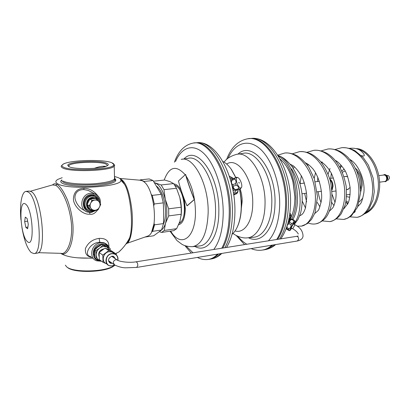 <?xml version="1.0" encoding="UTF-8"?>
<svg xmlns="http://www.w3.org/2000/svg" width="410" height="410" viewBox="0 0 410 410"><rect width="100%" height="100%" fill="white"/><g stroke="black" fill="none" stroke-linecap="round" stroke-linejoin="round"><path stroke-width="0.61" d="M38.227 252.683L61.105 253.349C65.969 255.174 73.41 242.254 71.263 222.051C68.69 201.177 60.183 187.549 55.647 185.315L52.444 184.941L30.463 191.229M60.864 253.344C65.733 257.065 74.072 246.963 72.975 225.105C72.201 216.008 70.341 207.603 67.409 199.89C63.683 191.352 60.224 186.186 57.036 184.403C55.299 183.444 53.859 183.588 52.711 184.828M114.472 176.433L118.28 177.663C119.981 178.427 120.837 179.247 120.853 180.128C123.246 186.919 67.465 190.348 57.59 183.736C55.114 182.276 55.299 180.779 58.143 179.257L62.192 177.709M114.595 179.093L114.974 178.898M120.566 179.278L124.476 184.295C130.4 193.489 133.845 225.659 129.581 237.954L129.581 237.954C128.494 241.321 127.238 243.391 125.814 244.16M120.161 178.811C125.593 181.035 129.478 191.244 131.815 209.438C133.629 226.638 130.857 242.064 126.787 243.371M115.041 253.826L118.895 251.986C123.282 247.958 126.844 243.279 129.581 237.954C128.366 241.587 127.387 243.417 126.639 243.448L126.167 243.658M60.659 253.339C66.651 257.085 77.341 258.643 92.737 258.003M118.895 251.986L122.113 248.757M97.483 195.385C93.695 190.727 89.216 188.369 84.04 188.308C77.572 188.482 74.041 191.788 73.451 198.225C72.816 205.518 82.641 215.219 89.836 214.158C93.27 215.024 96.637 212.359 99.943 206.158M108.886 246.953C109.116 240.952 105.867 238.097 99.143 238.389C92.65 239.286 88.078 242.679 85.418 248.562C84.967 253.857 87.053 256.747 91.671 257.229M105.893 243.755L103.945 242.725L99.773 242.279C89.682 242.325 83.112 255.666 90.728 256.547M97.201 197.63L93.921 195.555L91.179 195.334C83.199 195.816 81.108 208.68 88.678 210.571L92.46 211.027M94.848 256.993C92.634 251.11 94.659 247.056 100.927 244.821L101.373 244.77M102.3 244.749L104.222 245.124L106.492 246.533M92.501 192.674L88.124 190.373L83.794 189.563C78.966 189.62 76.091 191.644 75.163 195.637C73.897 199.567 78.218 207.962 84.573 210.448M86.946 209.751L88.463 210.325M96.232 196.928L93.316 195.227M105.273 245.605L106.103 246.359M67.389 267.376C73.359 273.224 104.335 272.568 113.206 266.469L114.954 265.162M113.206 266.469L113.852 265.844C104.729 272.117 72.765 272.793 66.63 266.777L65.344 265.167M113.852 265.844L114.908 265.132M106.093 166.296L103.822 166.265C101.506 166.199 98.313 166.89 94.244 168.346M103.822 166.265L103.858 166.962M68.634 166.491L68.916 165.507C71.822 162.093 99.896 161.079 106.087 164.087L107.461 165.645M68.916 166.634C74.113 169.637 101.542 169.094 106.954 165.927C108.758 164.994 108.701 164.113 106.779 163.282C99.768 159.885 67.404 161.535 67.747 165.379L68.916 166.634M63.412 167.121C61.413 166.086 61.5 165.025 63.668 163.938C71.084 159.915 104.176 159.208 111.94 162.826C103.545 158.87 66.43 160.202 62.443 164.728C61.577 165.558 61.9 166.357 63.417 167.121C71.381 171.8 115.266 169.504 113.918 164.641L111.94 162.826C113.883 163.636 114.385 164.507 113.457 165.44L113.457 165.44C110.316 169.965 70.592 171.39 63.417 167.121M61.879 179.975L61.971 181.082L63.258 182.142C70.612 186.965 111.361 185.294 114.559 180.164L114.231 166.214C111.013 170.898 70.059 172.374 62.689 167.957C61.136 167.162 60.808 166.337 61.7 165.481M114.231 166.214L114.703 165.379L113.765 164.061M139.646 180.169L141.824 180.636C154.549 184.377 159.577 232.275 147.702 236.098L146.595 236.488M77.546 257.844L93.024 258.208M114.487 177.156C116.214 180.01 109.967 182.173 95.745 183.639C82.543 184.725 67.547 183.531 63.217 181.112M163.318 224.337C164.825 221.113 165.578 216.869 165.573 211.611C165.01 199.48 162.088 191.06 156.81 186.34M153.914 205.384L154.334 203.965L163.303 202.863L163.703 213.22L163.467 223.593L154.56 224.834L154.088 223.465L151.679 231.788L152.674 231.317L154.56 224.834M144.945 237.062L153.642 235.786L161.53 230.041L163.467 223.593M154.334 203.965L152.264 195.375L151.346 194.555M163.303 202.863L161.222 194.335L152.264 195.375M140.394 179.846L149.194 178.939L153.022 180.518L144.161 181.451L140.394 179.846L139.784 180.18M161.53 230.041L152.674 231.317M144.233 182.209L144.161 181.451M153.022 180.518L161.222 194.335M261.688 250.177L263.599 249.91C266.905 249.285 270.011 247.655 272.911 245.026M277.652 239.348C282.951 231.086 285.888 220.083 286.462 206.348C288.184 171.001 267.376 135.474 249.27 138.631L248.127 138.77M239.993 191.075L241.295 201.489M289.265 219.745L290.885 215.696C291.033 214.86 290.69 214.932 289.849 215.916L289.373 216.48L289.849 215.911L289.619 214.948M289.101 219.001L289.26 217.126M290.249 217.915L290.839 215.942L290.254 217.91M289.942 218.499L291.003 215.532L290.859 214.748M290.429 213.866L289.86 213.205M289.757 220.021C292.807 214.609 294.498 207.834 294.836 199.701L294.867 196.733L292.971 181.984C290.244 171.57 285.96 163.923 280.117 159.049M285.442 164.825C288.819 169.509 291.366 175.26 293.088 182.066L294.964 196.626L294.933 199.557M291.741 219.104C301.442 201.028 293.621 164.302 278.615 156.287L280.086 156.148C295.338 164.246 303.046 201.73 292.889 219.524M233.372 192.587L236.319 192.705C237.349 192.685 237.892 191.731 237.954 189.85L237.959 189.604M232.895 189.922L235.391 191.419L236.375 190.163M232.275 179.026L230.815 178.555L230.22 178.955M235.284 191.439L236.006 190.071M230.497 178.698L231.978 179.283L231.235 182.573M237.954 189.85L238.051 190.327M233.746 195.011L234.561 194.489M238.061 189.85L238.148 189.533M232.024 234.387C236.273 230.656 239.117 224.311 240.567 215.358C241.772 206.917 241.387 198.148 239.409 189.061M235.76 177.581L231.148 169.13C228.549 165.471 225.797 162.919 222.881 161.473M229.523 167.003L231.419 169.453L235.863 177.54M237.098 227.391C238.784 223.957 239.993 219.857 240.721 215.091C241.92 206.712 241.531 198.01 239.553 188.995M232.66 188.708L234.54 189.487M231.225 180.656L230.774 180.856M207.926 259.474L209.725 259.222C212.913 258.613 215.875 256.86 218.617 253.954M222.83 248.05C227.473 239.542 229.948 228.247 230.261 214.158C231.327 177.187 211.422 139.759 194.75 142.911L193.648 143.049M179.365 222.963L180.005 222.579C188.118 218.007 184.028 187.426 175.07 185.674M180.031 198.281L180.287 199.439M159.459 231.696L161.55 232.429L164.292 230.451L165.461 223.378C167.382 216.372 167.326 208.362 165.281 199.342L168.669 208.813L168.71 215.901L165.461 223.378C164.502 226.489 163.211 228.662 161.591 229.907M154.626 182.896L155.697 183.224C159.772 185.207 162.965 190.583 165.281 199.342L163.974 189.671L176.5 188.262L179.862 197.584L181.22 207.204L181.235 214.23L179.923 221.369L176.648 228.667L173.835 230.64L161.55 232.429M154.467 182.655L161.14 184.951L163.974 189.671M153.489 181.199L164.676 180.021L170.094 181.676L173.62 183.593L176.5 188.262M179.862 197.584C181.353 203.77 181.773 209.782 181.123 215.624M161.14 184.951L173.62 183.593M168.669 208.813L181.22 207.204M168.71 215.901L181.235 214.23M164.292 230.451L176.648 228.667M361.374 155.6C364.254 156.599 364.992 155.933 363.583 153.601C362.066 152.294 359.555 147.272 349.212 148.369M354.435 212.523L355.26 211.365M378.758 175.644L383.996 175.003C385.687 175.137 386.584 176.413 386.686 178.832C386.517 180.359 385.902 181.251 384.831 181.492L379.568 182.168M386.174 181.307L387.85 178.683C387.783 176.423 386.958 175.142 385.369 174.845M387.855 178.642L387.532 176.679M387.404 180.277L388.126 180.185L389.49 178.242C389.413 176.479 388.757 175.547 387.517 175.454L386.814 175.541M389.495 178.201L389.264 176.812M344.994 176.607L345.773 176.392L347.777 176.843M350.104 187.488L347.475 189.584L346.609 189.574M357.981 149.24C369.641 151.931 379.634 170.524 378.286 188.139C377.185 200.444 372.931 208.757 365.525 213.082M356.321 148.615C368.979 148.912 381.095 168.72 379.563 187.964C378.23 201.623 373.264 210.238 364.669 213.815M332.489 189.046L331.9 189.138M331.88 188.964L332.392 186.427C332.428 183.675 331.659 181.517 330.086 179.97M331.997 190.071L332.992 186.463C332.987 182.993 331.926 180.523 329.814 179.052M383.217 175.096L384.231 174.65C386.41 173.389 389.208 180.605 385.149 181.773L384.857 181.486M289.117 219.534L288.876 219.13M290.987 219.119L287.784 223.634M287.097 225.915L287.046 227.611L286.682 228.544L286.206 228.493M286.093 228.79L289.081 230.625L288.614 229.626L286.682 228.544M291.761 219.104L292.207 219.145L291.807 219.509C290.198 219.95 289.521 220.913 289.788 222.41L287.22 225.52M291.807 219.509L293.739 220.585C294.016 222.076 293.345 223.045 291.725 223.491L290.951 224.808C291.238 226.633 290.577 227.929 288.978 228.698L288.614 229.626M292.207 219.145L294.134 220.221L293.739 220.585M289.014 223.722L290.951 224.808M289.788 222.41L291.725 223.491M287.046 227.611L288.978 228.698M294.841 221.144L294.134 220.221M294.026 224.239C294.933 222.358 295.246 221.395 294.964 221.354L294.708 221.528C293.309 222.712 288.942 230.979 289.906 230.61L291.787 228.242M293.719 224.065L293.78 223.547L291.725 226.663L291.115 228.416L291.474 228.068M37.028 253.149L37.156 253.129C47.155 253.58 41.789 196.58 31.252 191.634L29.171 191.06L26.112 191.378M21.884 227.217C24.067 239.973 27.168 248.414 31.186 252.534L34.02 253.595C43.916 254.062 38.509 196.928 28.08 191.962L26.02 191.388C21.653 191.731 19.475 204.928 20.961 219.934M27.439 241.608C20.31 236.432 18.209 198.327 25.476 204.057C32.928 208.408 34.942 249.065 27.439 241.608M28.28 224.352L27.101 218.479L25.292 217.11L24.667 221.554L25.835 227.365L27.639 228.795L28.28 224.352M24.667 221.554L27.644 221.185M25.835 227.365L27.885 227.104M85.234 207.65L83.876 204.677M88.96 195.929L92.25 195.565M94.787 256.383L93.808 254.097M100.373 244.924L101.224 244.857M110.321 250.295L110.105 248.404L106.713 246.999C104.35 246.102 102.008 246.456 99.691 248.055L99.579 248.142C97.375 249.931 96.258 252.181 96.222 254.892L96.227 255.025C96.427 257.695 97.662 259.571 99.937 260.647L101.321 261.062M106.831 247.051L109.875 250.09M96.227 255.025L96.099 258.971L99.937 260.647M100.055 260.698L101.803 261.406M99.579 248.142L95.848 250.571L96.222 254.892M106.713 246.999L102.895 245.288L99.691 248.055M110.105 248.404L101.767 244.539L98.005 246.994L94.741 249.803L94.992 258.177L96.099 258.971M102.895 245.288L101.767 244.539M95.848 250.571L94.741 249.803M100.824 245.098C98.149 245.631 96.145 247.179 94.812 249.731M94.73 249.91C93.762 252.191 93.782 254.333 94.782 256.347M103.212 245.124L105.595 246.138M108.722 261.534L110.039 261.749M112.545 256.153L113.196 257.285M109.516 262.554L110.915 262.364M113.785 256.542L114.082 257.89M115.061 254.005L114.964 253.201L111.166 250.679L105.073 248.055L99.117 252.534L99.328 259.632L103.018 262.272L106.692 263.871M105.073 248.055L108.824 250.561L102.818 255.102L103.018 262.272M99.117 252.534L102.818 255.102M113.872 253.339L111.807 251.96L109.086 251.725C103.012 252.35 100.978 262.021 106.533 263.758M114.964 253.201L108.824 250.561M115.523 258.869L113.555 256.337L111.94 256.194C108.04 258.238 107.543 260.596 110.459 263.261L112.35 263.363M109.296 262.472L111.269 262.61M114.436 258.131L113.631 256.363M109.926 262.651L110.72 262.42M114.072 257.7L114.021 256.885M87.796 209.92C81.426 207.193 84.06 196.031 91.189 195.601L93.839 195.816L95.586 196.6M95.668 198.568L92.455 197.927C87.012 198.266 84.855 206.712 89.616 209.003M87.12 204.564C87.268 206.768 88.278 208.341 90.144 209.284L87.12 204.564L89.826 199.147C88.027 200.536 87.125 202.34 87.12 204.564L89.288 205.805L90.702 203.104L92.009 200.352L89.826 199.147L95.53 198.501L92.66 198.04L89.826 199.147M96.007 198.758L97.744 199.696L100.737 204.446L98.041 209.853L92.327 210.555L90.144 209.284M92.327 210.555L89.288 205.805M92.009 200.352L97.744 199.696M94.935 200.049C96.811 199.906 98.267 200.587 99.297 202.104C100.219 203.693 100.271 205.384 99.445 207.178C98.508 208.921 97.103 209.94 95.243 210.233C93.372 210.397 91.912 209.725 90.861 208.213C89.923 206.619 89.872 204.918 90.702 203.104C91.65 201.351 93.065 200.331 94.935 200.049M237.441 177.433C235.975 177.827 235.909 179.959 237.231 183.823C238.64 186.965 239.958 188.339 241.183 187.949C242.125 186.95 242.023 184.859 240.875 181.686C239.773 179.124 238.625 177.704 237.441 177.433L236.565 177.274L232.096 179.124L231.901 180.292C231.168 182.137 231.424 183.608 232.68 184.705L233.295 186.227L236.201 185.135L235.586 183.608C236.324 181.758 236.063 180.287 234.802 179.196L231.901 180.292M238.907 182.839L238.902 182.286L239.225 182.655L239.23 183.208L238.907 182.839M241.054 188.118L239.363 189.082L238.594 188.605L235.694 189.686L236.462 190.163L235.55 189.973C234.356 189.707 233.213 188.298 232.106 185.75L231.881 185.156M235.586 183.608L232.68 184.705M234.802 179.196L234.961 178.171L236.713 177.279M239.363 189.082L236.462 190.163M234.961 178.171L232.07 179.272M238.594 188.605C238.799 187.078 238.005 185.925 236.201 185.135M235.694 189.686C233.9 188.907 233.1 187.754 233.295 186.227M187.237 205.753L186.996 205.825C182.973 196.062 180.123 187.78 178.458 180.994L185.494 174.491C187.493 181.604 190.404 189.953 194.232 199.537L187.196 205.651M194.232 199.537L194.386 199.542C190.553 189.953 187.642 181.609 185.648 174.501L185.494 174.491M194.386 199.542L187.252 205.723M57.036 184.403L55.647 185.315M99.143 238.389L99.773 242.279M108.676 246.569L104.524 243.109L100.47 242.746C91.312 243.622 88.237 258.131 96.611 260.806L101.362 261.231M108.091 247.25C106.431 244.775 104.037 243.704 100.906 244.047C91.374 245.021 90.385 260.704 99.809 260.596M99.707 202.76C99.369 197.307 96.514 194.56 91.158 194.53C80.334 195.314 80.97 213.4 91.686 211.621L95.468 210.207M98.81 196.923L97.416 195.324L95.284 193.945L90.718 193.238C80.821 193.817 78.213 209.761 87.581 212.124L91.425 212.472L96.775 210.033M89.836 214.158L89.785 212.529M84.04 188.308L83.794 189.563M114.831 178.77C115.348 180.139 115.333 180.6 114.785 180.159L114.897 178.647M114.913 178.606C118.188 181.64 112.345 184.044 97.395 185.812C83.43 187.134 66.902 185.904 62.284 183.27C60.403 182.199 60.26 181.087 61.859 179.934M279.543 239.05C284.868 230.794 287.82 219.801 288.399 206.076C290.147 170.791 269.308 135.326 251.156 138.483C271.948 135.664 292.207 170.934 290.49 205.354C289.906 219.16 286.692 230.323 280.845 238.84M274.787 244.714C271.881 247.338 268.77 248.962 265.465 249.587L264.962 249.675M251.156 248.603C254.584 250.049 258.054 250.582 261.565 250.192C265.26 249.762 268.714 248.091 271.938 245.185M276.699 239.501C281.998 231.24 284.935 220.226 285.503 206.466C287.277 170.242 265.485 134.285 247.235 138.882C237.882 140.861 231.009 147.718 226.612 159.449M228.088 158.193C234.766 143.31 247.753 138.401 259.668 148.522C271.579 158.532 280.378 183.229 279.651 206.035C278.943 221.672 275.212 233.264 268.453 240.808M237.897 236.288C240.675 239.753 243.642 242.402 246.799 244.247M248.434 237.754C261.124 244.437 274.531 229.169 274.966 204.344C276.622 169.873 252.519 139.754 237.943 154.155M247.491 237.846L253.662 237.241C263.312 236.698 271.399 222.758 271.779 204.108C272.993 176.812 256.645 149.599 242.869 153.401L237.298 154.252M224.111 162.155C226.458 158.649 230.599 156.056 236.529 154.37C250.054 150.619 266.151 177.735 265.009 204.908C264.67 223.47 256.757 237.339 247.281 237.867C241.649 238.538 235.489 235.524 233.049 233.428M235.073 230.938C244.068 233.813 252.519 221.846 252.724 204.247C253.713 179.559 237.836 156.348 226.684 164.061M240.163 188.708L241.551 193.997L242.11 198.64L242.172 201.407L241.367 207.993M241.357 202.832L241.428 201.172L239.722 189.763M290.562 213.989L289.701 214.389M233.321 178.529L229.492 176.638M232.362 177.894L231.737 177.274M236.319 192.705L235.75 193.945L233.705 194.704M233.577 193.863L236.555 193.72M224.911 247.722C229.574 239.225 232.07 227.934 232.393 213.861C233.485 176.951 213.543 139.595 196.81 142.752C216.813 140.061 235.929 177.125 234.899 212.99C234.571 227.171 231.783 238.661 226.54 247.461M220.672 253.616C217.925 256.511 214.953 258.264 211.765 258.874L211.299 258.951M197.389 257.449C200.808 259.197 204.282 259.878 207.819 259.489C211.319 259.069 214.568 257.285 217.566 254.128M221.795 248.214C226.433 239.707 228.908 228.401 229.216 214.286C230.302 176.5 209.597 138.667 192.838 143.151C184.515 144.935 178.37 151.275 174.419 162.181M175.526 161.478C181.712 147.011 193.51 143.008 204.411 154.022C215.301 164.933 223.506 190.44 223.194 213.82C222.804 229.795 219.647 241.685 213.733 249.495M186.181 246.082L192.977 252.785M194.945 246.425C206.712 253.498 218.807 237.836 218.827 211.975C219.821 176.034 197.133 144.284 183.936 158.967M192.664 246.656L199.45 245.974C208.29 245.503 215.491 231.127 215.552 211.719C216.244 183.28 200.772 154.662 188.164 158.327L181.932 159.264M181.235 159.372C193.571 155.754 208.777 184.285 208.162 212.595C207.255 233.392 202.022 244.749 192.474 246.676C188.257 246.728 184.725 245.928 181.876 244.263L176.976 240.573L170.022 231.194M170.714 231.091C180.6 248.342 195.739 238.564 195.457 211.883C195.186 197.415 192.054 185.443 186.063 175.962M164.179 180.072C169.181 166.537 176.192 164.764 185.202 174.757M173.922 183.987C176.551 184.157 179.001 186.355 181.261 190.583M184.136 198.64L185.315 208.792C185.038 218.166 182.804 223.496 178.622 224.772M179.247 223.276C182.645 221.405 184.433 216.49 184.618 208.536C184.731 197.861 179.846 186.432 174.891 185.387M349.955 216.864L357.064 217.341C367.76 215.768 375.34 198.409 371.747 179.626C368.303 160.822 354.419 146.206 341.612 147.718L334.99 149.517M336.343 218.878L343.672 219.442C354.204 217.9 361.605 200.352 357.94 181.328C354.419 162.283 340.597 147.472 327.918 148.994M322.439 220.923L329.963 221.62C340.3 220.088 347.506 202.345 343.775 183.08C340.192 163.795 326.447 148.784 313.906 150.301L306.982 152.315M315.854 223.85C326.006 222.374 333.033 204.472 329.256 184.951C325.622 165.409 311.974 150.147 299.572 151.638L292.417 153.781M297.163 226.156L301.468 226.12C311.41 224.639 318.191 206.512 314.327 186.734C310.601 166.942 297.03 151.49 284.791 153.017L277.78 155.154M293.739 224.009C302.688 214.245 302.436 185.925 291.546 168.817M346.619 194.919L350.16 194.289M345.179 171.001L342.432 172.2M346.527 196.641L349.535 197.21M356.644 170.883C359.775 174.691 361.256 179.462 361.087 185.192L360.61 188.6M355.501 168.336C360.067 172.113 362.302 177.755 362.204 185.274L360.656 192.003M346.025 200.864L348.382 202.499M359.365 201.904L362.901 197.994M351.852 160.817L350.873 160.725M341.663 165.794L340.377 167.895M358.15 205.723L358.96 205.471M358.381 206.015L358.022 206.056M289.178 219.647L288.768 219.637M289.404 219.827L288.553 220.595M288.922 218.914L289.332 219.786L289.972 220.134L288.087 222.512M101.557 250.392L100.886 250.93M103.633 248.931L103.253 248.972C99.44 250.238 98.036 252.729 99.025 256.44M112.161 265.936L114.621 264.968M111.807 251.96L114.549 253.79C117.337 255.276 118.439 257.47 117.86 260.376C118.346 257.183 117.245 254.989 114.549 253.79L111.812 253.554C105.708 254.195 103.653 263.943 109.239 265.685L112.12 265.941M117.778 260.335C118.116 255.912 116.153 253.718 111.879 253.759C104.232 254.661 104.591 267.402 112.181 265.829L114.533 264.932M98.349 198.952L94.654 196.246L91.999 196.036C84.275 196.508 82.256 208.957 89.58 210.781L92.568 211.053L95.146 210.243M98.256 200.475C97.011 198.204 95.074 197.159 92.44 197.333C84.972 197.835 84.373 210.207 91.778 210.233M232.403 187.488L233.987 188.948M231.158 181.425L231.009 181.722M117.737 260.314L116.983 259.858C114.923 259.545 113.672 260.499 113.232 262.707L114.692 264.998C118.844 266.9 122.528 267.838 125.747 267.812L136.745 267.422L297.404 240.993L298.654 239.214C298.588 237.38 297.901 236.421 296.599 236.339L135.894 261.846M111.669 256.25L116.983 259.858C119.259 261.816 129.611 262.969 135.869 261.852C137.058 262.005 137.709 263.179 137.827 265.367L136.745 267.422M298.316 234.043C297.353 232.106 295.487 230.348 292.719 228.77L294.964 224.762M120.853 180.128L124.476 184.295C122.841 181.404 121.514 179.698 120.484 179.16M106.441 244.119L104.524 243.109C106.815 244.001 108.404 245.585 109.285 247.865M100.276 203.683C100.563 200.613 100.614 196.416 94.085 193.505L92.588 192.72M88.078 210.217L88.678 210.571M116.312 254.861L116.276 253.324M91.235 191.813L90.923 191.844M68.916 165.507L68.957 166.655M68.562 166.117L67.747 165.379M113.918 164.641L114.703 165.379M147.702 236.098L126.741 243.412M140.522 180.246L119.689 178.437M263.599 249.91L265.465 249.587C269.119 248.896 272.522 247.225 275.663 244.57M251.156 138.483L249.531 138.611M244.544 244.606L236.15 235.437M289.819 213.548L290.393 213.871C291.279 214.497 291.1 215.173 289.849 215.911M233.464 178.468L229.354 176.233M233.715 194.801L236.134 193.904C237.426 193.412 238.072 192.121 238.056 190.035L238.072 189.563M240.721 215.091L240.567 215.358M209.725 259.222L211.765 258.874C215.414 258.172 218.766 256.358 221.81 253.431M196.81 142.752L194.996 142.89M191.224 253.067L184.925 245.677M335.042 202.422L332.249 194.724M330.747 178.314L331.362 173.302M322.178 162.514L321.865 163.144M317.842 177.187L317.504 181.517M318.093 191.695C318.847 196.016 319.841 199.624 321.076 202.53M343.672 219.442L347.767 218.135L351.513 215.66L357.505 207.281L360.646 192.377L359.462 179.872L357.125 172.087C354.681 166.414 351.58 161.453 347.829 157.209C344.656 154.309 341.709 152.207 338.988 150.9C334.883 149.281 331.193 148.651 327.918 149.009L321.127 150.9M308.366 164.487L307.787 165.758M304.077 181.958L304.02 183.147M304.625 193.443L306.634 201.869M294.221 166.588L293.391 168.602M308.141 223.014C310.923 224.024 313.496 224.301 315.849 223.839C320.359 222.65 323.905 220.257 326.498 216.654C327.826 214.86 329.297 211.565 330.901 206.758C332.438 198.312 332.172 189.405 330.106 180.036C327.774 172.984 324.551 166.767 320.43 161.386C317.243 158.111 314.501 155.821 312.205 154.514C308.212 152.361 304 151.408 299.566 151.649M357.879 206.414C360.246 203.175 361.297 205.881 363.875 192.746C365.366 179.155 357.781 163.59 349.925 159.531M343.831 208.798L347.962 203.488L348.72 201.576C349.843 197.81 350.309 193.136 350.109 187.554C348.556 178.56 346.501 172.343 343.944 168.91C339.952 163.749 337.122 160.971 335.462 160.571M329.455 211.171L332.756 207.865C333.52 206.481 333.878 206.532 335.6 199.947C336.958 191.706 335.59 182.911 331.495 173.563C328.246 167.403 323.259 162.755 320.697 161.699M314.757 213.518L317.986 210.694C318.816 210.151 319.938 206.845 321.358 200.777C322.649 194.314 320.205 178.037 312.897 168.833C308.725 164.369 307.603 163.908 305.542 162.862M299.689 215.865L302.001 214.497C303.169 212.933 303.333 213.759 305.511 207.926L306.798 196.759C306.485 190.968 305.009 184.623 302.375 177.714C298.88 171.58 295.697 167.526 292.822 165.558L290.065 164.123M347.613 204.221L345.82 202.007L347.895 203.637M330.024 168.454L328.103 174.204M331.762 202.478L333.95 205.589M322.214 161.929L321.455 162.616M315.551 172.677L314.188 178.376M317.284 202.407L319.913 206.84M307.659 164.005L307.003 164.687M301.376 175.7L300.069 183.624M302.334 201.346L305.501 207.962M293.176 165.799L292.233 166.896M277.959 155.431L279.825 156.169M280.968 156.722C284.356 158.286 287.994 161.519 291.879 166.414C297.373 174.583 300.771 183.952 302.078 194.514C302.472 201.3 301.96 207.578 300.55 213.349L297.993 219.504L294.313 224.403M357.059 217.341C361.794 216.234 365.751 213.497 368.928 209.126L372.977 199.906L374.268 191.777L373.167 178.13L368.426 165.168L363.275 157.64L355.034 150.767C350.719 148.497 346.368 147.472 341.981 147.687M329.958 221.62C334.56 220.508 338.363 217.812 341.361 213.538L345.123 204.985C346.276 200.951 346.645 194.811 346.224 186.55C343.134 170.324 336.733 159.254 327.026 153.335C322.301 150.926 317.929 149.916 313.906 150.301M301.468 226.12L307.228 223.701L311.487 219.488L315.044 212.775L317.494 196.646L314.352 178.842L308.884 167.382C305.424 162.488 301.488 158.614 297.081 155.754C292.627 153.56 288.527 152.648 284.791 153.017M300.048 183.629L304.456 183.096M315.259 181.789L319.39 181.287M302.006 193.786L306.567 193.192M317.191 191.813L321.455 191.255M344.123 169.186L341.873 170.919M341.002 165.03L339.89 167.008M348.254 189.358L346.522 189.584M336.092 190.952L332.115 191.475M346.64 176.413L344.077 176.72M333.407 177.996L329.63 178.447M294.964 221.354L294.493 220.57M289.88 230.61L289.152 230.62M290.962 219.119L291.833 219.104M34.02 253.595L37.156 253.129M104.119 245.37L104.673 245.739M109.239 265.685L112.14 265.946L114.636 264.978M109.388 262.508L110.459 263.261M110.705 262.692L110.433 262.702M99.543 202.499C99.85 200.29 98.221 198.204 94.654 196.246L93.839 195.816M241.183 187.949L240.906 188.313M108.512 260.683L113.78 264.363M293.406 223.896L294.928 224.741C300.212 227.412 302.908 231.194 303.026 236.093C302.811 238.523 300.935 240.157 297.404 240.993M298.203 236.027L296.599 236.339M292.684 228.744L291.167 227.898"/></g></svg>
